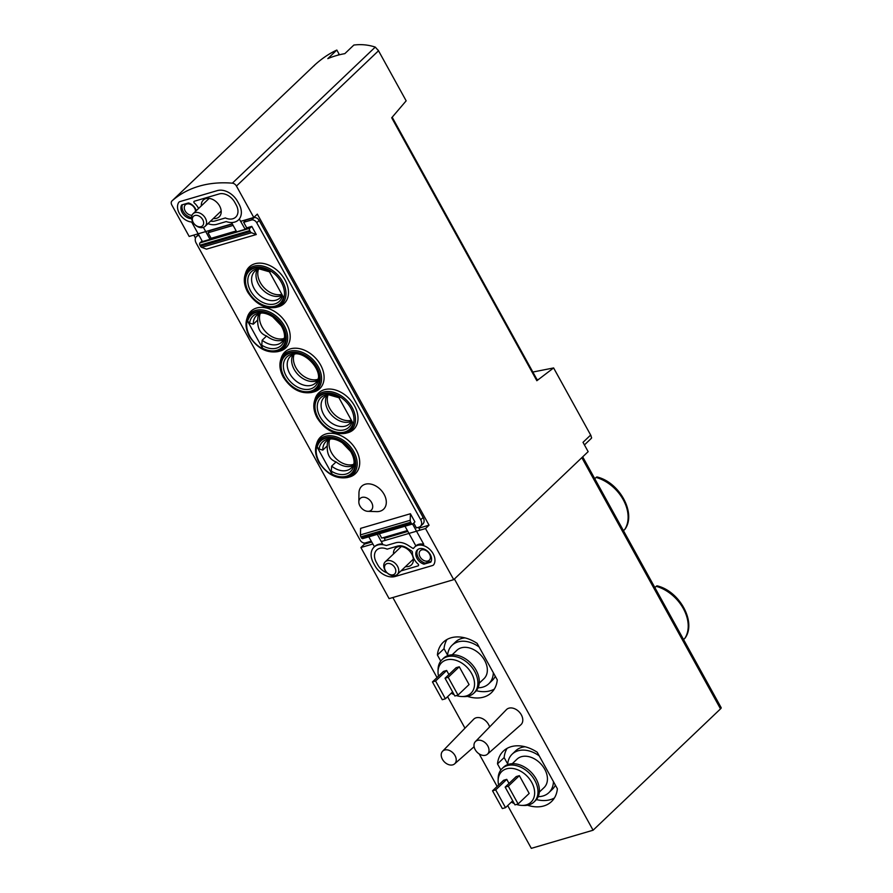 <?xml version="1.0" encoding="UTF-8"?>
<svg xmlns="http://www.w3.org/2000/svg" width="893" height="893" viewBox="0 0 893 893"><rect width="100%" height="100%" fill="white"/><g stroke="black" fill="none" stroke-linecap="round" stroke-linejoin="round"><path stroke-width="1.34" d="M232.247 223.797L189.171 236.444L171.824 205.022A4.365 3.114 46.4 0 1 171.969 200.936A4.365 3.114 46.4 0 1 172.036 200.88A130.78 93.352 46.4 0 1 232.359 183.177A4.365 3.114 46.4 0 1 236.444 186.057L378.52 50.756L378.152 50.097L406.159 100.831L378.52 50.756L375.261 47.095C368.34 44.806 361.207 44.125 353.851 45.052L344.832 53.647A130.78 93.352 46.4 0 0 327.809 58.637L336.828 50.053C329.394 53.468 322.094 58.38 314.939 64.798L314.191 65.714M336.828 50.053L339.05 54.071L337.889 55.176M406.159 100.831L391.703 117.787L536.849 380.719L553.615 367.938L532.853 372.046M591.624 437.871L590.664 435.047L583.006 442.336L588.152 451.657L453.722 579.657L389.102 598.623L360.895 547.521L372.761 544.038M538.178 379.458L537.117 379.771M363.764 542.933L364.433 544.15L360.895 547.521M193.814 235.082L195.478 238.085M236.444 186.057L253.791 217.479L240.753 221.308M381.278 541.538L425.514 528.556L429.053 525.184L257.329 214.108L253.791 217.479M425.514 528.556L453.722 579.657M553.615 367.949L591.01 435.672L553.615 367.927M213.349 218.495A11.553 8.249 -133.6 0 0 216.675 218.26A11.553 8.249 -133.6 0 0 219.22 216.809A11.553 8.249 -133.6 0 0 217.233 202.756A11.553 8.249 -133.6 0 0 203.291 200.077A11.553 8.249 -133.6 0 0 201.327 205.859M405.522 566.597A11.553 8.249 -133.6 0 0 408.838 566.374A11.553 8.249 -133.6 0 0 411.394 564.923A11.553 8.249 -133.6 0 0 409.396 550.869A11.553 8.249 -133.6 0 0 395.454 548.19A11.553 8.249 -133.6 0 0 393.489 553.973M507.693 805.575L531.313 848.35L593.086 830.222L720.517 708.875A4.365 1.049 -28.9 0 0 721.176 707.691L582.694 456.848M684.898 638.272A35.307 25.205 -133.6 0 0 656.221 586.321A3.483 1.563 105.6 0 1 657.315 585.897C679.618 591.255 696.596 622.097 685.154 637.97A3.483 2.411 32.8 0 1 684.898 638.272L683.558 639.555M656.221 586.321L654.882 587.594M624.799 529.393A35.307 25.205 -133.6 0 0 596.111 477.442A3.483 1.563 105.6 0 1 597.205 477.018C619.519 482.376 636.486 513.218 625.055 529.091A3.483 2.411 32.8 0 1 624.799 529.393L623.459 530.676M596.111 477.442L594.771 478.715M518.119 803.957L529.181 793.43L519.358 775.66L516.21 776.575L505.159 787.113L514.971 804.883L518.119 803.957L508.307 786.186L519.358 775.66M516.489 804.437A21.186 15.125 -133.6 0 0 521.758 805.397A21.186 15.125 -133.6 0 0 526.323 804.861A21.186 15.125 -133.6 0 0 525.218 774.41A21.186 15.125 -133.6 0 0 498.127 780.582A21.186 15.125 -133.6 0 0 498.618 785.025M511.376 802.081A21.186 15.125 -133.6 0 0 514.245 803.577M509.01 783.44L506.755 779.355L503.607 780.281L492.545 790.807L502.357 808.578L505.516 807.663L495.704 789.881L506.755 779.355M458.02 695.078L469.071 684.551L459.259 666.781L456.111 667.707L445.049 678.234L454.861 696.004L458.02 695.078L448.208 677.307L459.259 666.781M456.379 695.558A21.186 15.125 -133.6 0 0 461.659 696.529A21.186 15.125 -133.6 0 0 466.224 695.982A21.186 15.125 -133.6 0 0 465.119 665.531A21.186 15.125 -133.6 0 0 438.028 671.703A21.186 15.125 -133.6 0 0 438.508 676.157M451.266 693.202A21.186 15.125 -133.6 0 0 454.146 694.698M448.911 674.561L446.656 670.476L443.497 671.402L432.446 681.928L442.258 699.71L445.406 698.784L435.594 681.002L446.656 670.476M489.61 726.958A10.459 7.468 -133.6 0 0 482.41 718.608A10.459 7.468 -133.6 0 0 473.636 719.267L442.582 751.247A8.718 6.229 -133.6 0 0 443.308 760.657A8.718 6.229 -133.6 0 0 452.807 764.843A8.718 6.229 -133.6 0 0 454.604 763.872A8.718 6.229 -133.6 0 0 455.028 755.59A8.718 6.229 -133.6 0 0 442.582 751.247M487.388 754.25L520.842 724.792A10.459 7.468 -133.6 0 0 519.19 711.933A10.459 7.468 -133.6 0 0 506.42 709.645L475.366 741.625A8.718 6.229 -133.6 0 0 476.081 751.035A8.718 6.229 -133.6 0 0 485.591 755.221A8.718 6.229 -133.6 0 0 487.388 754.25A8.718 6.229 -133.6 0 0 487.812 745.968A8.718 6.229 -133.6 0 0 475.366 741.625M392.842 597.529L437.034 677.564M447.594 696.696L464.974 728.186M479.184 753.915L497.133 786.443M593.086 830.222L454.414 579.01M440.751 661.088L437.403 655.015A34.872 24.892 -133.6 0 1 443.296 642.201A34.872 24.892 -133.6 0 1 477.119 643.362L497.278 679.886A34.872 24.892 -133.6 0 1 491.396 692.711A34.872 24.892 -133.6 0 1 467.374 696.35M500.85 769.967L497.501 763.895A34.872 24.892 -133.6 0 1 503.395 751.069A34.872 24.892 -133.6 0 1 537.218 752.241L557.377 788.765A34.872 24.892 -133.6 0 1 551.494 801.579A34.872 24.892 -133.6 0 1 527.473 805.218M494.298 689.117A34.872 24.892 46.4 0 1 476.304 690.702M447.594 655.149L444.033 648.709L437.403 655.015M444.033 648.709A34.872 24.892 46.4 0 1 447.013 639.466M479.117 646.99A26.589 18.976 -133.6 0 0 452.104 645.248L455.631 641.877A26.589 18.976 46.4 0 1 461.502 638.54A26.589 18.976 46.4 0 1 465.086 637.903M495.28 676.269A26.589 18.976 46.4 0 1 492.311 680.388L488.772 683.759A26.589 18.976 -133.6 0 0 493.338 672.753M554.397 797.996A34.872 24.892 46.4 0 1 536.403 799.581M507.704 764.028L504.143 757.577L497.501 763.895M504.143 757.577A34.872 24.892 46.4 0 1 507.124 748.345M539.216 755.858A26.589 18.976 -133.6 0 0 512.202 754.127L515.741 750.756A26.589 18.976 46.4 0 1 521.601 747.419A26.589 18.976 46.4 0 1 525.184 746.782M555.39 785.148A26.589 18.976 46.4 0 1 552.41 789.267L548.882 792.638A26.589 18.976 -133.6 0 0 553.448 781.632M478.079 687.789A26.589 18.976 -133.6 0 0 482.912 687.097A26.589 18.976 -133.6 0 0 488.772 683.759M452.104 645.248A26.589 18.976 -133.6 0 0 447.549 655.741M479.217 683.234L483.961 678.713A19.613 13.998 -133.6 0 0 480.579 654.848A19.613 13.998 -133.6 0 0 456.903 650.294L452.159 654.815M461.659 696.529L463.824 696.596A23.106 16.487 -133.6 0 0 468.803 696.004A23.106 16.487 -133.6 0 0 473.904 693.113L475.31 691.762A23.106 16.487 -133.6 0 0 471.325 663.655A23.106 16.487 -133.6 0 0 443.453 658.297L442.035 659.648A23.106 16.487 -133.6 0 0 438.061 669.538L438.028 671.703M473.904 693.113A23.106 16.487 -133.6 0 0 469.908 665.006A23.106 16.487 -133.6 0 0 442.035 659.648M538.178 796.668A26.589 18.976 -133.6 0 0 543.011 795.976A26.589 18.976 -133.6 0 0 548.882 792.638M512.202 754.127A26.589 18.976 -133.6 0 0 507.659 764.609M539.327 792.102L544.071 787.581A19.613 13.998 -133.6 0 0 540.678 763.727A19.613 13.998 -133.6 0 0 517.014 759.173L512.269 763.694M521.758 805.397L523.923 805.475A23.106 16.487 -133.6 0 0 528.902 804.883A23.106 16.487 -133.6 0 0 534.003 801.992L535.42 800.641A23.106 16.487 -133.6 0 0 531.424 772.534A23.106 16.487 -133.6 0 0 503.552 767.176L502.134 768.527A23.106 16.487 -133.6 0 0 498.16 778.417L498.127 780.582M534.003 801.992A23.106 16.487 -133.6 0 0 530.018 773.885A23.106 16.487 -133.6 0 0 502.134 768.527M448.208 677.307L445.049 678.234M445.406 698.784L452.617 691.919M435.594 681.002L432.446 681.928M508.307 786.186L505.159 787.113M505.516 807.663L512.716 800.798M495.704 789.881L492.545 790.807M429.053 525.184L418.906 528.165M407.855 531.413L384.236 538.345M371.655 542.029L364.433 544.15M536.849 380.719A2.612 0.636 -28.9 0 0 537.251 380.016L392.217 117.296M294.143 354.231A18.306 13.071 -133.6 0 0 299.579 372.694A18.306 13.071 -133.6 0 0 317.752 379.369A18.306 13.071 -133.6 0 0 318.008 379.291M329.751 439.311A18.306 13.071 -133.6 0 0 335.199 457.774A18.306 13.071 -133.6 0 0 353.371 464.449A18.306 13.071 -133.6 0 0 353.617 464.371M260.243 313.398A18.306 13.071 -133.6 0 0 265.69 331.861A18.306 13.071 -133.6 0 0 283.862 338.536A18.306 13.071 -133.6 0 0 284.108 338.458M328.032 395.063A18.306 13.071 -133.6 0 0 333.357 413.392A18.306 13.071 -133.6 0 0 351.384 420.268M258.524 269.15A18.306 13.071 -133.6 0 0 263.848 287.479A18.306 13.071 -133.6 0 0 281.875 294.355M387.16 560.748A8.718 6.229 -133.6 0 0 385.229 561.842A8.718 6.229 -133.6 0 0 386.736 572.446A8.718 6.229 -133.6 0 0 397.251 574.467A8.718 6.229 -133.6 0 0 396.738 565.035A8.718 6.229 -133.6 0 0 387.16 560.748M387.071 563.595A6.575 4.699 -133.6 0 0 387.584 573.194A6.575 4.699 -133.6 0 0 395.822 570.772A6.575 4.699 -133.6 0 0 387.071 563.595M194.987 212.634A8.718 6.229 -133.6 0 0 193.067 213.728A8.718 6.229 -133.6 0 0 194.574 224.333A8.718 6.229 -133.6 0 0 205.089 226.353A8.718 6.229 -133.6 0 0 204.564 216.921A8.718 6.229 -133.6 0 0 194.987 212.634M194.908 215.492A6.575 4.699 -133.6 0 0 195.411 225.081A6.575 4.699 -133.6 0 0 203.649 222.658A6.575 4.699 -133.6 0 0 194.908 215.492M283.494 297.291L268.626 270.356A22.314 15.929 -133.6 0 0 245.899 277.131A22.314 15.929 -133.6 0 0 260.667 303.888A22.314 15.929 -133.6 0 0 283.494 297.291M257.296 269.63A18.306 13.071 -133.6 0 0 256.079 273.76A18.306 13.071 -133.6 0 0 277.656 296.42A18.306 13.071 -133.6 0 0 281.853 295.416M260.176 268.76A18.306 13.071 -133.6 0 0 254.739 271.372A18.306 13.071 -133.6 0 0 257.898 293.641A18.306 13.071 -133.6 0 0 279.989 297.882A18.306 13.071 -133.6 0 0 282.132 294.835M353.003 423.204L338.123 396.258A22.314 15.929 -133.6 0 0 315.408 403.033A22.314 15.929 -133.6 0 0 330.176 429.801A22.314 15.929 -133.6 0 0 353.003 423.204M326.805 395.543A18.306 13.071 -133.6 0 0 325.588 399.673A18.306 13.071 -133.6 0 0 347.165 422.333A18.306 13.071 -133.6 0 0 351.362 421.329M329.684 394.673A18.306 13.071 -133.6 0 0 324.248 397.273A18.306 13.071 -133.6 0 0 327.407 419.554A18.306 13.071 -133.6 0 0 349.498 423.795A18.306 13.071 -133.6 0 0 351.641 420.737M327.24 445.897C326.916 454.403 329.863 459.739 336.092 461.915L331.66 466.124L331.281 471.102L332.029 474.116A22.314 15.929 -133.6 0 0 354.744 467.34A22.314 15.929 -133.6 0 0 339.976 440.584A22.314 15.929 -133.6 0 0 317.149 447.17L319.102 449.034L322.82 450.105L327.24 445.897A18.306 13.071 -133.6 0 1 327.307 443.921A18.306 13.071 -133.6 0 1 328.524 439.791M317.149 447.17L332.029 474.116M336.092 461.915A18.306 13.071 -133.6 0 0 348.884 466.592A18.306 13.071 -133.6 0 0 353.081 465.577M331.66 466.124A18.306 13.071 -133.6 0 0 351.217 468.044A18.306 13.071 -133.6 0 0 354.086 462.741M331.403 438.921A18.306 13.071 -133.6 0 0 325.967 441.533A18.306 13.071 -133.6 0 0 322.82 450.105M257.731 319.984C257.407 328.49 260.354 333.826 266.583 336.002L262.162 340.222L261.772 345.189L262.52 348.203A22.314 15.929 -133.6 0 0 285.235 341.427A22.314 15.929 -133.6 0 0 270.467 314.671A22.314 15.929 -133.6 0 0 247.64 321.257L249.593 323.132L253.311 324.192L257.731 319.984A18.306 13.071 -133.6 0 1 257.798 318.008A18.306 13.071 -133.6 0 1 259.015 313.878M247.64 321.257L262.52 348.203M266.583 336.002A18.306 13.071 -133.6 0 0 279.375 340.679A18.306 13.071 -133.6 0 0 283.572 339.664M262.162 340.222A18.306 13.071 -133.6 0 0 281.708 342.131A18.306 13.071 -133.6 0 0 284.577 336.828M261.895 313.008A18.306 13.071 -133.6 0 0 256.458 315.62A18.306 13.071 -133.6 0 0 253.311 324.192M404.987 526.223L415.859 545.902A13.082 9.332 -133.6 0 1 423.773 544.328L412.555 524.001M420.011 530.174L418.437 527.328M413.716 523.041L416.406 527.919L418.929 527.183A6.977 4.978 46.4 0 0 420.469 526.301A6.977 4.978 46.4 0 0 420.703 519.771L256.749 222.77A4.365 3.114 46.4 0 0 251.547 219.991L243.666 222.301L246.736 227.86L251.781 226.376L249.783 228.273A1.741 1.15 73.6 0 0 249.727 230.595L250.241 231.533A2.612 1.719 73.6 0 0 251.491 232.738L256.28 234.535L251.781 226.376M377.304 534.349L382.617 543.971A17 12.134 46.4 0 0 374.703 546.516L374.033 547.141A17 12.134 46.4 0 1 386.245 545.545L395.61 542.799A17 12.134 46.4 0 1 408.034 545.288L412.767 548.302A0.871 0.625 46.4 0 0 413.604 548.324A0.871 0.625 46.4 0 1 413.604 548.324A13.082 9.332 46.4 0 1 414.665 547.029A13.082 9.332 46.4 0 1 429.5 549.139A13.082 9.332 46.4 0 1 433.875 564.488A4.365 3.114 46.4 0 1 433.485 564.979A4.365 3.114 46.4 0 1 432.525 565.526L395.164 576.487A17 12.134 46.4 0 1 374.893 565.66L373.464 563.059A17 12.134 46.4 0 1 374.033 547.141M385.341 540.343L383.767 537.497M379.335 533.746L381.735 538.099L407.387 530.565M374.703 546.516A17 12.134 46.4 0 0 374.446 546.762L368.798 536.849M286.698 324.137A25.283 18.05 46.4 0 1 279.766 351.128L277.712 351.652A24.167 17.246 -133.6 0 0 284.342 325.856A24.167 17.246 -133.6 0 0 263.625 310.139A24.167 17.246 -133.6 0 0 246.758 319.147L247.383 317.115A25.283 18.05 46.4 0 1 265.031 307.705A25.283 18.05 46.4 0 1 286.698 324.137M356.207 450.05A25.283 18.05 46.4 0 1 349.275 477.041L347.221 477.565A24.167 17.246 -133.6 0 0 353.851 451.769A24.167 17.246 -133.6 0 0 333.134 436.052A24.167 17.246 -133.6 0 0 316.256 445.06L316.881 443.028A25.283 18.05 46.4 0 1 334.54 433.618A25.283 18.05 46.4 0 1 356.207 450.05M284.979 279.889A25.283 18.05 46.4 0 1 278.047 306.879L275.993 307.404A24.167 17.246 -133.6 0 0 282.623 281.608A24.167 17.246 -133.6 0 0 261.906 265.891A24.167 17.246 -133.6 0 0 245.039 274.899L245.664 272.867A25.283 18.05 46.4 0 1 263.312 263.457A25.283 18.05 46.4 0 1 284.979 279.889M354.488 405.802A25.283 18.05 46.4 0 1 347.556 432.792L345.502 433.317A24.167 17.246 -133.6 0 0 352.132 407.521A24.167 17.246 -133.6 0 0 331.415 391.804A24.167 17.246 -133.6 0 0 314.537 400.812L315.173 398.78A25.283 18.05 46.4 0 1 332.821 389.37A25.283 18.05 46.4 0 1 354.488 405.802M320.598 364.969A25.283 18.05 46.4 0 1 313.655 391.96L311.601 392.485A24.167 17.246 -133.6 0 0 318.232 366.688A24.167 17.246 -133.6 0 0 297.525 350.971A24.167 17.246 -133.6 0 0 280.648 359.979L281.273 357.948A25.283 18.05 46.4 0 1 298.921 348.538A25.283 18.05 46.4 0 1 320.598 364.969M358.83 501.877L358.964 493.036A15.862 11.33 46.4 0 1 368.854 483.85A15.862 11.33 46.4 0 1 384.113 494.365A15.862 11.33 46.4 0 1 376.656 511.622L367.827 511.321A8.059 5.76 -133.6 0 0 371.611 502.547A8.059 5.76 -133.6 0 0 363.864 497.2A8.059 5.76 -133.6 0 0 358.83 501.877A8.059 5.76 -133.6 0 0 359.957 505.974A8.059 5.76 -133.6 0 0 367.827 511.321M410.412 513.743L360.616 528.366L360.426 534.896A2.612 1.719 73.6 0 0 360.906 536.838L361.419 537.776A1.741 1.15 73.6 0 0 362.792 538.602L412.599 523.99A1.741 1.15 73.6 0 0 412.923 523.8L414.921 521.903L410.412 513.743L410.222 520.273A2.612 1.719 73.6 0 0 410.702 522.215L411.226 523.153A1.741 1.15 73.6 0 0 412.599 523.99M256.28 234.535L206.473 249.147L201.695 247.35A2.612 1.719 73.6 0 1 200.434 246.155L199.92 245.207A1.741 1.15 73.6 0 1 199.987 242.885L202.097 240.954M371.187 541.191L365.349 542.899A4.365 3.114 46.4 0 1 360.147 540.131L196.192 243.119A6.977 4.978 46.4 0 1 196.427 236.589A6.977 4.978 46.4 0 1 197.967 235.719L199.039 235.406M231.544 222.536L236.678 231.834L245.184 229.334L246.736 227.86M192.855 222.044A13.082 9.332 46.4 0 1 180.542 215.269A13.082 9.332 46.4 0 1 178.589 202.622A4.365 3.114 46.4 0 1 178.98 202.131A4.365 3.114 46.4 0 1 179.951 201.584L217.312 190.611A17 12.134 46.4 0 1 237.571 201.45L239 204.039A17 12.134 46.4 0 1 238.442 219.957L239.101 219.332A17 12.134 -133.6 0 0 239.346 219.086L245.184 229.334M203.392 227.38L210.011 239.369L211.116 238.308L208.047 232.76L209.598 231.287L209.208 230.561M191.649 222.022L202.443 241.579L210.011 239.369M208.047 232.76L233.129 225.393M244.816 220.113L245.218 220.828L243.666 222.301M209.319 230.785L232.37 224.02M244.939 220.325L253.98 217.68A4.365 3.114 46.4 0 1 259.182 220.448L423.137 517.46A6.977 4.978 46.4 0 1 422.902 523.99L420.469 526.301M236.187 230.952L211.116 238.308M238.442 219.957A17 12.134 46.4 0 1 226.23 221.564L216.865 224.31A17 12.134 46.4 0 1 207.969 223.618M198.581 208.482A13.082 9.332 46.4 0 0 194.417 203.079A1.306 0.938 46.4 0 1 194.373 201.215L219.153 193.948A13.082 9.332 46.4 0 1 234.736 202.287L236.165 204.877A13.082 9.332 46.4 0 1 235.73 217.122A13.082 9.332 46.4 0 1 225.349 217.948L215.023 220.973A13.082 9.332 46.4 0 1 210.581 221.129M191.638 218.618A9.153 6.53 46.4 0 1 182.976 213.818A9.153 6.53 46.4 0 1 181.692 204.944L188.512 202.934A9.153 6.53 46.4 0 1 196.27 210.681M182.384 204.731A9.153 6.53 -133.6 0 0 184.036 212.713A9.153 6.53 -133.6 0 0 191.56 217.512M417.969 549.396A9.153 6.53 -133.6 0 0 418.024 557.109A9.153 6.53 -133.6 0 0 425.057 563.115L431.185 561.317M425.057 563.115L423.952 564.164A9.153 6.53 46.4 0 1 416.685 557.701A9.153 6.53 46.4 0 1 417.366 549.876A9.153 6.53 46.4 0 1 427.803 551.394A9.153 6.53 46.4 0 1 430.772 562.166L423.952 564.164M387.16 572.871A13.082 9.332 46.4 0 1 377.728 564.822L376.299 562.233A13.082 9.332 46.4 0 1 376.734 549.988A13.082 9.332 46.4 0 1 387.127 549.162L397.452 546.125A13.082 9.332 46.4 0 1 407.007 548.045L411.64 550.992A1.306 0.938 46.4 0 1 412.421 552.332A13.082 9.332 46.4 0 0 418.047 564.019A1.306 0.938 46.4 0 1 418.103 565.883L401.002 570.906M192.006 215.269A6.541 4.666 46.4 0 1 185.431 211.384A6.541 4.666 46.4 0 1 185.387 204.821A6.541 4.666 46.4 0 1 194.618 208.158A6.541 4.666 46.4 0 1 195.522 211.384M429.522 554.062A6.541 4.666 46.4 0 1 429.299 560.19A6.541 4.666 46.4 0 1 421.407 558.672A6.541 4.666 46.4 0 1 420.279 550.713A6.541 4.666 46.4 0 1 429.522 554.062M292.915 354.711A18.306 13.071 -133.6 0 0 291.698 358.841A18.306 13.071 -133.6 0 0 294.165 369.378A18.306 13.071 -133.6 0 0 313.276 381.501A18.306 13.071 -133.6 0 0 317.461 380.496M295.784 353.84A18.306 13.071 -133.6 0 0 290.348 356.452A18.306 13.071 -133.6 0 0 289.734 373.587A18.306 13.071 -133.6 0 0 315.597 382.963A18.306 13.071 -133.6 0 0 318.477 377.661M314.939 64.798L172.036 200.88M375.261 47.095L232.359 183.177M581.834 457.662L720.517 708.875M591.278 438.407L584.435 444.926L591.322 438.374M269.206 271.416A20.372 14.534 -133.6 0 0 258.78 268.771A20.372 14.534 -133.6 0 0 254.103 295.862A20.372 14.534 -133.6 0 0 282.534 295.55M338.715 397.329A20.372 14.534 -133.6 0 0 328.289 394.673A20.372 14.534 -133.6 0 0 323.612 421.775A20.372 14.534 -133.6 0 0 352.043 421.463M331.281 471.102A20.372 14.534 -133.6 0 0 354.008 464.137C354.409 460.185 353.282 455.966 350.614 451.467L342.343 442.839C338.034 440.026 333.915 438.72 330.008 438.932A20.372 14.534 -133.6 0 0 319.102 449.034M261.772 345.189A20.372 14.534 -133.6 0 0 284.499 338.224C284.9 334.272 283.773 330.053 281.105 325.554L272.834 316.926C268.525 314.113 264.406 312.807 260.499 313.019A20.372 14.534 -133.6 0 0 249.593 323.132M253.98 217.68L251.547 219.991M198.782 234.937L197.967 235.719M249.783 228.273L199.987 242.885M259.182 220.448L256.749 222.77M423.137 517.46L420.703 519.771M410.222 520.273L360.426 534.896M410.702 522.215L360.906 536.838M411.226 523.153L361.419 537.776M249.727 230.595L199.92 245.207M250.241 231.533L200.434 246.155M251.491 232.738L201.695 247.35M283.74 377.103A22.939 16.375 -133.6 0 0 317.93 386.68A22.939 16.375 -133.6 0 0 299.3 352.925A22.939 16.375 -133.6 0 0 283.74 377.103M284.197 376.969A22.314 15.929 -133.6 0 0 317.45 386.278A22.314 15.929 -133.6 0 0 299.334 353.449A22.314 15.929 -133.6 0 0 284.197 376.969M317.629 417.935A22.939 16.375 -133.6 0 0 351.831 427.513A22.939 16.375 -133.6 0 0 333.189 393.757A22.939 16.375 -133.6 0 0 317.629 417.935M248.12 292.022A22.939 16.375 -133.6 0 0 282.322 301.6A22.939 16.375 -133.6 0 0 263.692 267.844A22.939 16.375 -133.6 0 0 248.12 292.022M319.348 462.183A22.939 16.375 -133.6 0 0 353.55 471.761A22.939 16.375 -133.6 0 0 334.908 438.005A22.939 16.375 -133.6 0 0 319.348 462.183M249.839 336.27A22.939 16.375 -133.6 0 0 284.041 345.848A22.939 16.375 -133.6 0 0 265.411 312.092A22.939 16.375 -133.6 0 0 249.839 336.27M286.195 375.975A20.372 14.534 -133.6 0 0 305.082 389.415A20.372 14.534 -133.6 0 0 318.399 379.056C320.464 368.173 305.361 352.311 294.389 353.851A20.372 14.534 -133.6 0 0 286.195 375.975M454.604 763.872L474.116 746.693M314.849 64.876L171.969 200.936M401.325 546.516L385.229 561.842M413.359 559.141L397.251 574.467M209.163 198.402L193.067 213.728M221.185 211.027L205.089 226.353M258.78 268.771L270.088 272.008M328.289 394.673L339.597 397.921M198.57 234.558L196.427 236.589M311.601 392.485C300.428 394.126 290.984 389.002 283.26 377.103C279.989 370.963 279.118 365.259 280.648 359.979M345.502 433.317C334.328 434.958 324.873 429.834 317.149 417.935C313.878 411.796 313.019 406.081 314.537 400.812M275.993 307.404C264.819 309.045 255.365 303.921 247.64 292.022C244.381 285.883 243.51 280.179 245.039 274.899M347.221 477.565C336.047 479.206 326.592 474.083 318.868 462.183C315.597 456.044 314.738 450.34 316.256 445.06M277.712 351.652C266.538 353.293 257.084 348.17 249.359 336.27C246.1 330.131 245.229 324.427 246.758 319.147"/></g></svg>
